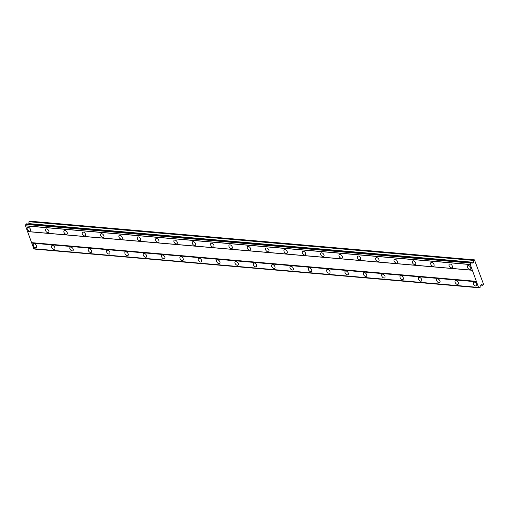 <?xml version="1.0" encoding="UTF-8"?>
<svg xmlns="http://www.w3.org/2000/svg" width="509" height="509" viewBox="0 0 509 509"><rect width="100%" height="100%" fill="white"/><g stroke="black" fill="none" stroke-linecap="round" stroke-linejoin="round"><path stroke-width="0.76" d="M469.762 269.439A2.24 1.342 -128.8 0 0 470.469 269.255A2.24 1.342 -128.8 0 0 470.437 267.142A2.24 1.342 -128.8 0 0 468.363 265.577A2.24 1.342 -128.8 0 0 467.656 265.762A2.24 1.342 -128.8 0 0 467.695 267.868A2.24 1.342 -128.8 0 0 469.762 269.439M29.579 231.143A2.24 1.342 -128.8 0 0 30.285 230.959A2.24 1.342 -128.8 0 0 30.247 228.853A2.24 1.342 -128.8 0 0 28.18 227.281A2.24 1.342 -128.8 0 0 27.473 227.466A2.24 1.342 -128.8 0 0 27.505 229.578A2.24 1.342 -128.8 0 0 29.579 231.143M47.916 232.74A2.24 1.342 -128.8 0 0 48.622 232.556A2.24 1.342 -128.8 0 0 48.59 230.45A2.24 1.342 -128.8 0 0 46.516 228.878A2.24 1.342 -128.8 0 0 45.816 229.063A2.24 1.342 -128.8 0 0 45.848 231.169A2.24 1.342 -128.8 0 0 47.916 232.74M66.259 234.337A2.24 1.342 -128.8 0 0 66.965 234.153A2.24 1.342 -128.8 0 0 66.933 232.04A2.24 1.342 -128.8 0 0 64.859 230.475A2.24 1.342 -128.8 0 0 64.153 230.66A2.24 1.342 -128.8 0 0 64.191 232.766A2.24 1.342 -128.8 0 0 66.259 234.337M84.602 235.934A2.24 1.342 -128.8 0 0 85.308 235.743A2.24 1.342 -128.8 0 0 85.27 233.637A2.24 1.342 -128.8 0 0 83.202 232.066A2.24 1.342 -128.8 0 0 82.496 232.257A2.24 1.342 -128.8 0 0 82.528 234.363A2.24 1.342 -128.8 0 0 84.602 235.934M102.939 237.531A2.24 1.342 -128.8 0 0 103.645 237.34A2.24 1.342 -128.8 0 0 103.613 235.234A2.24 1.342 -128.8 0 0 101.545 233.663A2.24 1.342 -128.8 0 0 100.839 233.847A2.24 1.342 -128.8 0 0 100.871 235.96A2.24 1.342 -128.8 0 0 102.939 237.531M121.282 239.122A2.24 1.342 -128.8 0 0 121.988 238.937A2.24 1.342 -128.8 0 0 121.956 236.831A2.24 1.342 -128.8 0 0 119.882 235.26A2.24 1.342 -128.8 0 0 119.176 235.444A2.24 1.342 -128.8 0 0 119.214 237.557A2.24 1.342 -128.8 0 0 121.282 239.122M139.625 240.719A2.24 1.342 -128.8 0 0 140.331 240.534A2.24 1.342 -128.8 0 0 140.293 238.422A2.24 1.342 -128.8 0 0 138.225 236.857A2.24 1.342 -128.8 0 0 137.519 237.041A2.24 1.342 -128.8 0 0 137.551 239.147A2.24 1.342 -128.8 0 0 139.625 240.719M157.968 242.316A2.24 1.342 -128.8 0 0 158.668 242.131A2.24 1.342 -128.8 0 0 158.636 240.019A2.24 1.342 -128.8 0 0 156.568 238.447A2.24 1.342 -128.8 0 0 155.862 238.638A2.24 1.342 -128.8 0 0 155.894 240.744A2.24 1.342 -128.8 0 0 157.968 242.316M176.305 243.913A2.24 1.342 -128.8 0 0 177.011 243.722A2.24 1.342 -128.8 0 0 176.979 241.616A2.24 1.342 -128.8 0 0 174.905 240.044A2.24 1.342 -128.8 0 0 174.199 240.235A2.24 1.342 -128.8 0 0 174.237 242.341A2.24 1.342 -128.8 0 0 176.305 243.913M194.648 245.503A2.24 1.342 -128.8 0 0 195.354 245.319A2.24 1.342 -128.8 0 0 195.316 243.213A2.24 1.342 -128.8 0 0 193.248 241.641A2.24 1.342 -128.8 0 0 192.542 241.826A2.24 1.342 -128.8 0 0 192.574 243.938A2.24 1.342 -128.8 0 0 194.648 245.503M212.991 247.1A2.24 1.342 -128.8 0 0 213.691 246.916A2.24 1.342 -128.8 0 0 213.659 244.81A2.24 1.342 -128.8 0 0 211.591 243.238A2.24 1.342 -128.8 0 0 210.885 243.423A2.24 1.342 -128.8 0 0 210.917 245.529A2.24 1.342 -128.8 0 0 212.991 247.1M231.328 248.697A2.24 1.342 -128.8 0 0 232.034 248.513A2.24 1.342 -128.8 0 0 232.002 246.401A2.24 1.342 -128.8 0 0 229.928 244.835A2.24 1.342 -128.8 0 0 229.222 245.02A2.24 1.342 -128.8 0 0 229.26 247.126A2.24 1.342 -128.8 0 0 231.328 248.697M249.671 250.294A2.24 1.342 -128.8 0 0 250.377 250.104A2.24 1.342 -128.8 0 0 250.339 247.998A2.24 1.342 -128.8 0 0 248.271 246.426A2.24 1.342 -128.8 0 0 247.565 246.617A2.24 1.342 -128.8 0 0 247.603 248.723A2.24 1.342 -128.8 0 0 249.671 250.294M268.014 251.891A2.24 1.342 -128.8 0 0 268.72 251.701A2.24 1.342 -128.8 0 0 268.682 249.595A2.24 1.342 -128.8 0 0 266.614 248.023A2.24 1.342 -128.8 0 0 265.908 248.207A2.24 1.342 -128.8 0 0 265.94 250.32A2.24 1.342 -128.8 0 0 268.014 251.891M286.351 253.482A2.24 1.342 -128.8 0 0 287.057 253.297A2.24 1.342 -128.8 0 0 287.025 251.191A2.24 1.342 -128.8 0 0 284.951 249.62A2.24 1.342 -128.8 0 0 284.245 249.804A2.24 1.342 -128.8 0 0 284.283 251.917A2.24 1.342 -128.8 0 0 286.351 253.482M304.694 255.079A2.24 1.342 -128.8 0 0 305.4 254.894A2.24 1.342 -128.8 0 0 305.362 252.782A2.24 1.342 -128.8 0 0 303.294 251.217A2.24 1.342 -128.8 0 0 302.588 251.401A2.24 1.342 -128.8 0 0 302.626 253.507A2.24 1.342 -128.8 0 0 304.694 255.079M323.037 256.676A2.24 1.342 -128.8 0 0 323.743 256.491A2.24 1.342 -128.8 0 0 323.705 254.379A2.24 1.342 -128.8 0 0 321.637 252.808A2.24 1.342 -128.8 0 0 320.931 252.998A2.24 1.342 -128.8 0 0 320.963 255.104A2.24 1.342 -128.8 0 0 323.037 256.676M341.374 258.273A2.24 1.342 -128.8 0 0 342.08 258.082A2.24 1.342 -128.8 0 0 342.048 255.976A2.24 1.342 -128.8 0 0 339.974 254.405A2.24 1.342 -128.8 0 0 339.274 254.595A2.24 1.342 -128.8 0 0 339.306 256.701A2.24 1.342 -128.8 0 0 341.374 258.273M359.717 259.864A2.24 1.342 -128.8 0 0 360.423 259.679A2.24 1.342 -128.8 0 0 360.391 257.573A2.24 1.342 -128.8 0 0 358.317 256.002A2.24 1.342 -128.8 0 0 357.611 256.186A2.24 1.342 -128.8 0 0 357.649 258.298A2.24 1.342 -128.8 0 0 359.717 259.864M378.06 261.461A2.24 1.342 -128.8 0 0 378.766 261.276A2.24 1.342 -128.8 0 0 378.728 259.17A2.24 1.342 -128.8 0 0 376.66 257.599A2.24 1.342 -128.8 0 0 375.954 257.783A2.24 1.342 -128.8 0 0 375.986 259.889A2.24 1.342 -128.8 0 0 378.06 261.461M396.396 263.058A2.24 1.342 -128.8 0 0 397.103 262.873A2.24 1.342 -128.8 0 0 397.071 260.761A2.24 1.342 -128.8 0 0 395.003 259.196A2.24 1.342 -128.8 0 0 394.297 259.38A2.24 1.342 -128.8 0 0 394.329 261.486A2.24 1.342 -128.8 0 0 396.396 263.058M414.74 264.655A2.24 1.342 -128.8 0 0 415.446 264.464A2.24 1.342 -128.8 0 0 415.414 262.358A2.24 1.342 -128.8 0 0 413.34 260.786A2.24 1.342 -128.8 0 0 412.634 260.977A2.24 1.342 -128.8 0 0 412.672 263.083A2.24 1.342 -128.8 0 0 414.74 264.655M433.083 266.252A2.24 1.342 -128.8 0 0 433.789 266.061A2.24 1.342 -128.8 0 0 433.751 263.955A2.24 1.342 -128.8 0 0 431.683 262.383A2.24 1.342 -128.8 0 0 430.977 262.568A2.24 1.342 -128.8 0 0 431.008 264.68A2.24 1.342 -128.8 0 0 433.083 266.252M451.419 267.842A2.24 1.342 -128.8 0 0 452.126 267.658A2.24 1.342 -128.8 0 0 452.094 265.552A2.24 1.342 -128.8 0 0 450.026 263.98A2.24 1.342 -128.8 0 0 449.32 264.165A2.24 1.342 -128.8 0 0 449.352 266.277A2.24 1.342 -128.8 0 0 451.419 267.842M475.762 286.007A2.24 1.342 -128.8 0 0 476.469 285.816A2.24 1.342 -128.8 0 0 476.43 283.71A2.24 1.342 -128.8 0 0 474.363 282.139A2.24 1.342 -128.8 0 0 473.656 282.33A2.24 1.342 -128.8 0 0 473.688 284.436A2.24 1.342 -128.8 0 0 475.762 286.007M35.573 247.711A2.24 1.342 -128.8 0 0 36.279 247.527A2.24 1.342 -128.8 0 0 36.247 245.414A2.24 1.342 -128.8 0 0 34.173 243.849A2.24 1.342 -128.8 0 0 33.467 244.034A2.24 1.342 -128.8 0 0 33.505 246.14A2.24 1.342 -128.8 0 0 35.573 247.711M53.916 249.308A2.24 1.342 -128.8 0 0 54.622 249.117A2.24 1.342 -128.8 0 0 54.584 247.011A2.24 1.342 -128.8 0 0 52.516 245.44A2.24 1.342 -128.8 0 0 51.81 245.631A2.24 1.342 -128.8 0 0 51.842 247.737A2.24 1.342 -128.8 0 0 53.916 249.308M72.259 250.905A2.24 1.342 -128.8 0 0 72.959 250.714A2.24 1.342 -128.8 0 0 72.927 248.608A2.24 1.342 -128.8 0 0 70.859 247.037A2.24 1.342 -128.8 0 0 70.153 247.221A2.24 1.342 -128.8 0 0 70.185 249.334A2.24 1.342 -128.8 0 0 72.259 250.905M90.596 252.496A2.24 1.342 -128.8 0 0 91.302 252.311A2.24 1.342 -128.8 0 0 91.27 250.205A2.24 1.342 -128.8 0 0 89.196 248.634A2.24 1.342 -128.8 0 0 88.49 248.818A2.24 1.342 -128.8 0 0 88.528 250.931A2.24 1.342 -128.8 0 0 90.596 252.496M108.939 254.093A2.24 1.342 -128.8 0 0 109.645 253.908A2.24 1.342 -128.8 0 0 109.607 251.796A2.24 1.342 -128.8 0 0 107.539 250.231A2.24 1.342 -128.8 0 0 106.833 250.415A2.24 1.342 -128.8 0 0 106.871 252.521A2.24 1.342 -128.8 0 0 108.939 254.093M127.282 255.69A2.24 1.342 -128.8 0 0 127.988 255.505A2.24 1.342 -128.8 0 0 127.95 253.393A2.24 1.342 -128.8 0 0 125.882 251.821A2.24 1.342 -128.8 0 0 125.176 252.012A2.24 1.342 -128.8 0 0 125.208 254.118A2.24 1.342 -128.8 0 0 127.282 255.69M145.619 257.287A2.24 1.342 -128.8 0 0 146.325 257.096A2.24 1.342 -128.8 0 0 146.293 254.99A2.24 1.342 -128.8 0 0 144.219 253.418A2.24 1.342 -128.8 0 0 143.513 253.609A2.24 1.342 -128.8 0 0 143.551 255.715A2.24 1.342 -128.8 0 0 145.619 257.287M163.962 258.877A2.24 1.342 -128.8 0 0 164.668 258.693A2.24 1.342 -128.8 0 0 164.63 256.587A2.24 1.342 -128.8 0 0 162.562 255.015A2.24 1.342 -128.8 0 0 161.856 255.2A2.24 1.342 -128.8 0 0 161.894 257.312A2.24 1.342 -128.8 0 0 163.962 258.877M182.305 260.474A2.24 1.342 -128.8 0 0 183.011 260.29A2.24 1.342 -128.8 0 0 182.973 258.184A2.24 1.342 -128.8 0 0 180.905 256.612A2.24 1.342 -128.8 0 0 180.199 256.797A2.24 1.342 -128.8 0 0 180.231 258.909A2.24 1.342 -128.8 0 0 182.305 260.474M200.641 262.071A2.24 1.342 -128.8 0 0 201.348 261.887A2.24 1.342 -128.8 0 0 201.316 259.775A2.24 1.342 -128.8 0 0 199.242 258.209A2.24 1.342 -128.8 0 0 198.542 258.394A2.24 1.342 -128.8 0 0 198.574 260.5A2.24 1.342 -128.8 0 0 200.641 262.071M218.985 263.668A2.24 1.342 -128.8 0 0 219.691 263.477A2.24 1.342 -128.8 0 0 219.659 261.372A2.24 1.342 -128.8 0 0 217.585 259.8A2.24 1.342 -128.8 0 0 216.879 259.991A2.24 1.342 -128.8 0 0 216.917 262.097A2.24 1.342 -128.8 0 0 218.985 263.668M237.328 265.265A2.24 1.342 -128.8 0 0 238.034 265.074A2.24 1.342 -128.8 0 0 237.996 262.968A2.24 1.342 -128.8 0 0 235.928 261.397A2.24 1.342 -128.8 0 0 235.222 261.581A2.24 1.342 -128.8 0 0 235.253 263.694A2.24 1.342 -128.8 0 0 237.328 265.265M255.664 266.856A2.24 1.342 -128.8 0 0 256.371 266.671A2.24 1.342 -128.8 0 0 256.339 264.565A2.24 1.342 -128.8 0 0 254.271 262.994A2.24 1.342 -128.8 0 0 253.565 263.178A2.24 1.342 -128.8 0 0 253.597 265.291A2.24 1.342 -128.8 0 0 255.664 266.856M274.007 268.453A2.24 1.342 -128.8 0 0 274.714 268.268A2.24 1.342 -128.8 0 0 274.682 266.156A2.24 1.342 -128.8 0 0 272.608 264.591A2.24 1.342 -128.8 0 0 271.901 264.775A2.24 1.342 -128.8 0 0 271.94 266.881A2.24 1.342 -128.8 0 0 274.007 268.453M292.351 270.05A2.24 1.342 -128.8 0 0 293.057 269.865A2.24 1.342 -128.8 0 0 293.019 267.753A2.24 1.342 -128.8 0 0 290.951 266.182A2.24 1.342 -128.8 0 0 290.245 266.372A2.24 1.342 -128.8 0 0 290.276 268.478A2.24 1.342 -128.8 0 0 292.351 270.05M310.687 271.647A2.24 1.342 -128.8 0 0 311.393 271.456A2.24 1.342 -128.8 0 0 311.362 269.35A2.24 1.342 -128.8 0 0 309.294 267.779A2.24 1.342 -128.8 0 0 308.588 267.969A2.24 1.342 -128.8 0 0 308.619 270.075A2.24 1.342 -128.8 0 0 310.687 271.647M329.03 273.238A2.24 1.342 -128.8 0 0 329.737 273.053A2.24 1.342 -128.8 0 0 329.705 270.947A2.24 1.342 -128.8 0 0 327.631 269.376A2.24 1.342 -128.8 0 0 326.924 269.56A2.24 1.342 -128.8 0 0 326.963 271.672A2.24 1.342 -128.8 0 0 329.03 273.238M347.373 274.835A2.24 1.342 -128.8 0 0 348.08 274.65A2.24 1.342 -128.8 0 0 348.041 272.544A2.24 1.342 -128.8 0 0 345.974 270.973A2.24 1.342 -128.8 0 0 345.267 271.157A2.24 1.342 -128.8 0 0 345.299 273.269A2.24 1.342 -128.8 0 0 347.373 274.835M365.716 276.432A2.24 1.342 -128.8 0 0 366.416 276.247A2.24 1.342 -128.8 0 0 366.385 274.135A2.24 1.342 -128.8 0 0 364.317 272.57A2.24 1.342 -128.8 0 0 363.611 272.754A2.24 1.342 -128.8 0 0 363.642 274.86A2.24 1.342 -128.8 0 0 365.716 276.432M384.053 278.029A2.24 1.342 -128.8 0 0 384.759 277.838A2.24 1.342 -128.8 0 0 384.728 275.732A2.24 1.342 -128.8 0 0 382.653 274.16A2.24 1.342 -128.8 0 0 381.947 274.351A2.24 1.342 -128.8 0 0 381.985 276.457A2.24 1.342 -128.8 0 0 384.053 278.029M402.396 279.626A2.24 1.342 -128.8 0 0 403.103 279.435A2.24 1.342 -128.8 0 0 403.064 277.329A2.24 1.342 -128.8 0 0 400.997 275.757A2.24 1.342 -128.8 0 0 400.29 275.942A2.24 1.342 -128.8 0 0 400.329 278.054A2.24 1.342 -128.8 0 0 402.396 279.626M420.739 281.216A2.24 1.342 -128.8 0 0 421.446 281.032A2.24 1.342 -128.8 0 0 421.407 278.926A2.24 1.342 -128.8 0 0 419.34 277.354A2.24 1.342 -128.8 0 0 418.633 277.539A2.24 1.342 -128.8 0 0 418.665 279.651A2.24 1.342 -128.8 0 0 420.739 281.216M439.076 282.813A2.24 1.342 -128.8 0 0 439.782 282.629A2.24 1.342 -128.8 0 0 439.751 280.516A2.24 1.342 -128.8 0 0 437.676 278.951A2.24 1.342 -128.8 0 0 436.97 279.136A2.24 1.342 -128.8 0 0 437.008 281.242A2.24 1.342 -128.8 0 0 439.076 282.813M457.419 284.41A2.24 1.342 -128.8 0 0 458.125 284.226A2.24 1.342 -128.8 0 0 458.087 282.113A2.24 1.342 -128.8 0 0 456.019 280.542A2.24 1.342 -128.8 0 0 455.313 280.733A2.24 1.342 -128.8 0 0 455.351 282.839A2.24 1.342 -128.8 0 0 457.419 284.41M473.764 260.423L473.682 262.307L472.676 263.115L472.161 262.918A1.056 0.732 95 0 1 471.754 263.051A1.056 0.732 95 0 1 471.194 262.549L470.558 263.089A1.056 0.732 95 0 1 470.246 264.457L478.568 287.439A1.056 0.732 95 0 1 478.95 287.324A1.056 0.732 95 0 1 479.503 287.801L480.159 287.299A1.056 0.732 95 0 1 480.477 285.899L481.66 284.334L482.755 285.269L483.55 284.276L474.458 259.864L473.764 260.423L28.988 221.733L29.681 221.173L474.458 259.864M478.568 287.439L33.791 248.742L25.475 225.767A1.056 0.732 95 0 0 25.787 224.399L26.373 223.839L471.143 262.529M28.415 224.011L28.911 223.61L28.988 221.733M479.58 287.827L34.733 249.105A1.056 0.732 95 0 0 34.542 248.812M470.583 262.981L25.813 224.284M470.246 264.457L25.475 225.767M25.787 224.399L470.558 263.089M25.45 225.881L470.221 264.572M472.257 270.19L27.486 231.5M27.785 231.614L472.556 270.304M476.551 281.35L31.781 242.659M31.685 243.092L476.456 281.789M478.485 287.407L33.715 248.716M479.503 287.801L34.733 249.105M482.755 285.269L480.719 285.091M473.682 262.307L28.911 223.61M472.161 262.918L471.379 262.854"/></g></svg>
